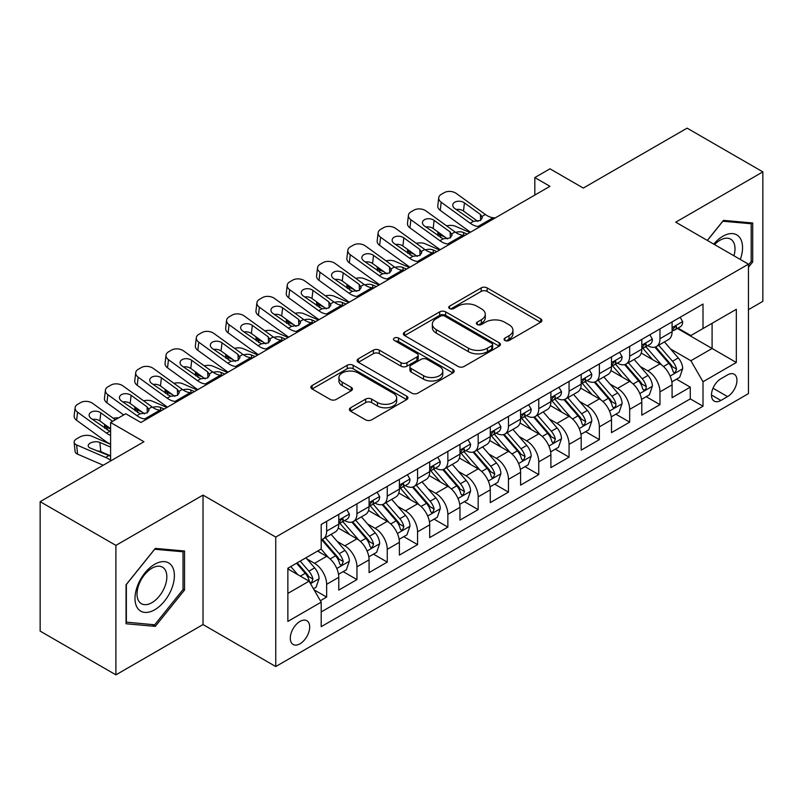 <?xml version="1.0" encoding="UTF-8"?>
<svg xmlns="http://www.w3.org/2000/svg" width="803" height="803" viewBox="0 0 803 803"><rect width="100%" height="100%" fill="white"/><g stroke="black" fill="none" stroke-linecap="round" stroke-linejoin="round"><path stroke-width="1.2" d="M504.916 340.492A2.941 1.696 0 0 0 509.082 340.492L540.68 322.244A4.206 2.429 0 0 0 541.915 320.527A4.206 2.429 0 0 0 540.68 318.811L487.14 287.906A4.206 2.429 0 0 0 481.198 287.906L449.59 306.154A2.941 1.696 0 0 0 448.726 307.348A2.941 1.696 0 0 0 449.59 308.553A2.941 1.696 0 0 0 453.755 308.553L457.851 306.194A13.46 7.769 0 0 1 476.882 306.194L481.338 308.764A13.46 7.769 0 0 1 485.283 314.264A13.46 7.769 0 0 1 481.338 319.755L477.253 322.123A2.941 1.696 0 0 0 476.39 323.318A2.941 1.696 0 0 0 477.253 324.522A2.941 1.696 0 0 0 481.419 324.522L485.504 322.164A13.46 7.769 0 0 1 504.545 322.164L509.002 324.733A13.46 7.769 0 0 1 512.946 330.234A13.46 7.769 0 0 1 509.002 335.724L504.916 338.093A2.941 1.696 0 0 0 504.053 339.288A2.941 1.696 0 0 0 504.916 340.492L504.916 338.093M299.991 643.805A13.711 7.92 120 0 0 308.944 631.72A13.711 7.92 120 0 0 306.846 620.729A13.711 7.92 120 0 0 299.991 621.412A13.711 7.92 120 0 0 291.027 633.497A13.711 7.92 120 0 0 293.135 644.478A13.711 7.92 120 0 0 299.991 643.805M350.62 407.763A4.206 2.429 0 0 0 349.385 409.48A4.206 2.429 0 0 0 350.62 411.196L365.646 419.869A4.206 2.429 0 0 0 371.588 419.869L406.689 399.613A4.206 2.429 0 0 0 407.924 397.886A4.206 2.429 0 0 0 406.689 396.17L353.149 365.265A4.206 2.429 0 0 0 347.197 365.265L312.106 385.53A4.206 2.429 0 0 0 310.871 387.247A4.206 2.429 0 0 0 312.106 388.963L330.244 399.432A4.206 2.429 0 0 0 336.196 399.432L351.212 390.77A4.206 2.429 0 0 0 352.447 389.043A4.206 2.429 0 0 0 351.212 387.327L342.219 382.138A11.252 6.494 0 0 1 338.926 377.54A11.252 6.494 0 0 1 345.872 371.538A11.252 6.494 0 0 1 358.128 372.953L393.38 393.299A11.252 6.494 0 0 1 396.672 397.886A11.252 6.494 0 0 1 389.726 403.889A11.252 6.494 0 0 1 377.46 402.484L371.588 399.091A4.206 2.429 0 0 0 365.646 399.091L350.62 407.763L350.62 411.196M748.456 309.657L762.85 301.346L762.85 171.882L687.097 128.149L583.309 188.063L549.975 168.821L534.828 177.563L549.975 186.316L140.906 422.488L125.75 413.746L110.603 422.488L110.603 460.982M115.903 545.388L115.903 674.851L203.018 624.553L203.018 495.1L115.903 545.388L40.15 501.654L143.938 441.74L110.603 422.488M203.018 495.1L275.75 537.087L748.456 264.167L748.456 393.631L275.75 666.54L275.75 537.087M762.85 171.882L675.735 222.18L748.456 264.167M458.142 366.469A4.206 2.429 0 0 0 464.094 366.469L499.185 346.203A4.206 2.429 0 0 0 500.42 344.487A4.206 2.429 0 0 0 499.185 342.771L445.655 311.855A4.206 2.429 0 0 0 439.703 311.855L404.602 332.121A4.206 2.429 0 0 0 403.377 333.837A4.206 2.429 0 0 0 404.602 335.554L458.142 366.469M395.518 341.134A2.941 1.696 0 0 1 398.509 341.546L398.509 338.043L452.942 369.47A4.206 2.429 0 0 1 454.167 371.187A4.206 2.429 0 0 1 452.942 372.903L417.841 393.169A4.206 2.429 0 0 1 411.889 393.169L358.359 362.263L358.359 358.821A4.206 2.429 0 0 0 357.124 360.547A4.206 2.429 0 0 0 358.359 362.263M358.359 358.821L373.375 350.148A4.206 2.429 0 0 1 379.327 350.148L401.038 362.685A4.206 2.429 0 0 0 406.98 362.685L416.948 356.933A4.206 2.429 0 0 0 418.182 355.217A4.206 2.429 0 0 0 416.948 353.501L394.343 340.452A2.941 1.696 0 0 1 393.48 339.247A2.941 1.696 0 0 1 395.297 337.682A2.941 1.696 0 0 1 398.509 338.043M115.903 674.851L40.15 631.118L40.15 501.654M320.367 600.724L326.65 597.091L314.083 589.834M306.927 558.928L314.535 563.325A17.144 9.897 60 0 1 326.65 584.323L338.776 577.317L338.776 590.095L356.954 579.595L343.172 571.636M337.23 541.443L344.838 545.829A17.144 9.897 60 0 1 356.954 566.828L369.079 559.832L369.079 572.599L387.257 562.1L373.475 554.14M367.533 523.947L375.142 528.334A17.144 9.897 60 0 1 387.257 549.332L399.382 542.336L399.382 555.104L417.56 544.605L403.768 536.645M397.826 506.452L405.435 510.838A17.144 9.897 60 0 1 417.56 531.837L429.685 524.841L429.685 537.608L447.863 527.109L434.072 519.15M428.129 488.957L435.738 493.343A17.144 9.897 60 0 1 447.863 514.342L459.978 507.345L459.978 520.113L478.166 509.614L464.375 501.654M458.433 471.461L466.041 475.848A17.144 9.897 60 0 1 478.166 496.846L490.282 489.85L490.282 502.618L508.47 492.119L494.678 484.159M488.736 453.966L496.344 458.362A17.144 9.897 60 0 1 508.47 479.351L520.585 472.355L520.585 485.122L538.763 474.623L524.981 466.663M519.039 436.471L526.648 440.867A17.144 9.897 60 0 1 538.763 461.855L550.888 454.859L550.888 467.627L569.066 457.138L555.285 449.178M549.342 418.975L556.951 423.372A17.144 9.897 60 0 1 569.066 444.36L581.191 437.364L581.191 450.132L599.369 439.642L585.588 431.683M579.646 401.48L587.254 405.876A17.144 9.897 60 0 1 599.369 426.865L611.495 419.869L611.495 432.636L629.672 422.147L615.881 414.187M609.949 383.985L617.557 388.381A17.144 9.897 60 0 1 629.672 409.369L641.798 402.373L641.798 415.151L659.976 404.652L659.976 391.874A17.144 9.897 -120 0 0 647.85 370.886L640.242 366.489M646.184 396.692L659.976 404.652M338.776 577.317A17.144 9.897 -120 0 0 326.65 556.328L317.566 551.079M369.079 559.832A17.144 9.897 -120 0 0 356.954 538.833L338.214 528.013M399.382 542.336A17.144 9.897 -120 0 0 387.257 521.338L368.517 510.517M429.685 524.841A17.144 9.897 -120 0 0 417.56 503.842L398.82 493.022M459.978 507.345A17.144 9.897 -120 0 0 447.863 486.347L429.123 475.527M490.282 489.85A17.144 9.897 -120 0 0 478.166 468.852L459.426 458.031M520.585 472.355A17.144 9.897 -120 0 0 508.47 451.356L489.73 440.536M550.888 454.859A17.144 9.897 -120 0 0 538.763 433.861L520.033 423.051M581.191 437.364A17.144 9.897 -120 0 0 569.066 416.376L550.326 405.555M611.495 419.869A17.144 9.897 -120 0 0 599.369 398.88L580.629 388.06M641.798 402.373A17.144 9.897 -120 0 0 629.672 381.385L610.932 370.564M727.548 374.911L720.883 378.755A13.28 7.669 120 0 0 712.201 390.469A13.28 7.669 120 0 0 714.238 401.109A13.28 7.669 120 0 0 720.883 400.456L727.548 396.602A13.28 7.669 120 0 0 736.231 384.898A13.28 7.669 120 0 0 734.193 374.248A13.28 7.669 120 0 0 727.548 374.911M287.865 593.417L309.075 581.171L321.2 602.16L321.2 626.661L703.006 406.228L703.006 381.736L690.881 360.738L670.545 348.994M321.2 602.16L287.865 621.412L287.865 568.223L321.2 548.981L321.2 524.489L703.006 304.056L703.006 328.547L736.331 309.306L736.331 362.484L703.006 381.736M344.678 520.545L344.838 520.635A17.144 9.897 60 0 0 353.41 521.488L365.526 514.492A17.144 9.897 -120 0 0 369.079 506.643L369.079 496.846M374.981 503.049L375.142 503.14A17.144 9.897 60 0 0 383.704 503.993L395.829 496.997A17.144 9.897 -120 0 0 399.382 489.147L399.382 479.351M405.284 485.554L405.435 485.644A17.144 9.897 60 0 0 414.007 486.498L426.132 479.501A17.144 9.897 -120 0 0 429.685 471.652L429.685 461.855M435.587 468.059L435.738 468.159A17.144 9.897 60 0 0 444.31 469.002L456.435 462.006A17.144 9.897 -120 0 0 459.978 454.157L459.978 444.36M465.881 450.563L466.041 450.664A17.144 9.897 60 0 0 474.613 451.507L486.738 444.511A17.144 9.897 -120 0 0 490.282 436.661L490.282 426.865M496.184 433.078L496.344 433.168A17.144 9.897 60 0 0 504.916 434.011L517.032 427.015A17.144 9.897 -120 0 0 520.585 419.166L520.585 409.369M526.487 415.583L526.648 415.673A17.144 9.897 60 0 0 535.22 416.516L547.335 409.52A17.144 9.897 -120 0 0 550.888 401.671L550.888 391.874M556.79 398.087L556.951 398.178A17.144 9.897 60 0 0 565.523 399.021L577.638 392.025A17.144 9.897 -120 0 0 581.191 384.175L581.191 374.379M587.093 380.592L587.254 380.682A17.144 9.897 60 0 0 595.826 381.525L607.941 374.529A17.144 9.897 -120 0 0 611.495 366.69L611.495 356.883M617.397 363.097L617.557 363.187A17.144 9.897 60 0 0 626.119 364.04L638.244 357.034A17.144 9.897 -120 0 0 641.798 349.195L641.798 339.398M321.2 611.956L690.279 398.88L690.279 387.156L672.091 397.656L672.091 384.878A17.144 9.897 -120 0 0 659.976 363.889L641.236 353.069M647.7 345.601L647.85 345.691A17.144 9.897 -120 0 0 656.422 346.545A17.144 9.897 -120 0 0 659.976 338.695L659.976 328.899M656.422 346.545L668.548 339.539A17.144 9.897 -120 0 0 672.091 331.699L672.091 321.903M326.65 521.338L326.65 531.134A17.144 9.897 60 0 1 323.107 538.984A17.144 9.897 60 0 1 321.2 539.676M323.107 538.984L335.222 531.987A17.144 9.897 -120 0 0 338.776 524.138L338.776 514.342M356.954 503.842L356.954 513.639A17.144 9.897 60 0 1 353.41 521.488M387.257 486.347L387.257 496.144A17.144 9.897 60 0 1 383.704 503.993M417.56 468.852L417.56 478.648A17.144 9.897 60 0 1 414.007 486.498M447.863 451.356L447.863 461.153A17.144 9.897 60 0 1 444.31 469.002M478.166 433.861L478.166 443.657A17.144 9.897 60 0 1 474.613 451.507M508.47 416.366L508.47 426.162A17.144 9.897 60 0 1 504.916 434.011M538.763 398.87L538.763 408.677A17.144 9.897 60 0 1 535.22 416.516M569.066 381.385L569.066 391.181A17.144 9.897 60 0 1 565.523 399.021M599.369 363.889L599.369 373.686A17.144 9.897 60 0 1 595.826 381.525M629.672 346.394L629.672 356.191A17.144 9.897 60 0 1 626.119 364.04M629.672 409.369L629.672 422.147M599.369 426.865L599.369 439.642M569.066 444.36L569.066 457.138M538.763 461.855L538.763 474.623M508.47 479.351L508.47 492.119M478.166 496.846L478.166 509.614M447.863 514.342L447.863 527.109M417.56 531.837L417.56 544.605M387.257 549.332L387.257 562.1M356.954 566.828L356.954 579.595M326.65 584.323L326.65 597.091M309.075 581.171L287.865 568.925M690.881 360.738L712.09 348.492L712.09 323.298L736.331 309.306M677.391 328.457L736.331 362.484M677.993 328.106L690.881 335.544L703.006 328.547M203.018 624.553L275.75 666.54M534.828 177.563L534.828 195.059M676.487 379.197L690.279 387.156M690.279 398.88L703.006 406.228M748.456 267.248L752.702 261.969L752.702 222.983L723.453 220.363L707.333 240.428M126.051 623.76L155.3 626.37L184.539 589.994L184.539 551.009L155.3 548.389L126.051 584.765L126.051 623.76M751.186 261.095L752.702 261.969M183.024 589.121L184.539 589.994M152.209 624.583L155.3 626.37M506.091 340.914L509.002 339.227A13.46 7.769 0 0 0 512.946 333.737L512.946 330.234M485.283 314.264L485.283 317.757A13.46 7.769 0 0 1 481.338 323.258L478.427 324.944M540.63 322.284L487.14 291.399A4.206 2.429 0 0 0 481.198 291.399L450.764 308.964M499.135 346.234L445.655 315.358A4.206 2.429 0 0 0 439.703 315.358L404.662 335.594M491.757 345.691A2.941 1.696 0 0 0 492.62 344.487A2.941 1.696 0 0 0 491.757 343.282L444.762 316.151A2.941 1.696 0 0 0 440.596 316.151L436.28 318.64A13.46 7.769 0 0 0 432.335 324.141A13.46 7.769 0 0 0 436.28 329.631L468.4 348.181A13.46 7.769 0 0 0 487.441 348.181L491.757 345.691L491.757 349.185A2.941 1.696 0 0 0 492.62 347.99L492.62 344.487M432.335 324.141L432.335 327.634A13.46 7.769 0 0 0 436.28 333.135L436.28 329.631M491.757 349.185L487.441 351.674A13.46 7.769 0 0 1 468.4 351.674L436.28 333.135M358.409 362.294L373.375 353.651L373.375 350.148M418.182 355.217L418.182 358.72A4.206 2.429 0 0 1 416.948 360.437L406.98 366.188A4.206 2.429 0 0 1 401.038 366.188L379.327 353.651A4.206 2.429 0 0 0 373.375 353.651M398.509 341.546L452.882 372.943M423.562 375.694A11.252 6.494 0 0 0 435.828 377.109A11.252 6.494 0 0 0 442.774 371.106A11.252 6.494 0 0 0 439.482 366.509L427.066 359.342A4.206 2.429 0 0 0 421.113 359.342L411.146 365.094A4.206 2.429 0 0 0 409.921 366.81A4.206 2.429 0 0 0 411.146 368.527L423.562 375.694L423.562 379.197A11.252 6.494 0 0 0 435.828 380.602A11.252 6.494 0 0 0 442.774 374.599L442.774 371.106M409.921 366.81L409.921 370.313A4.206 2.429 0 0 0 411.146 372.03L411.146 368.527M423.562 379.197L411.146 372.03M396.672 397.886L396.672 401.39A11.252 6.494 0 0 1 389.726 407.392A11.252 6.494 0 0 1 377.46 405.987L371.588 402.594A4.206 2.429 0 0 0 365.646 402.594L350.68 411.236M338.926 377.54L338.926 381.044A11.252 6.494 0 0 0 342.219 385.631L342.219 382.138M351.162 390.8L342.219 385.631M406.629 399.643L353.149 368.768A4.206 2.429 0 0 0 347.197 368.768L312.156 388.993M671.84 381.877L679.669 377.36L682.701 368.607A11.352 6.554 -120 0 0 678.274 357.947L664.432 341.917M469.946 232.519L455.391 226.245A8.572 4.286 -5.9 0 0 446.619 225.864M661.662 364.994L645.833 346.675M444.942 237.026L440.235 234.988L440.506 237.608M652.658 359.664L643.474 349.024A27.212 15.709 -120 0 0 642.631 348.08M654.877 347.157L668.889 363.368A11.352 6.554 60 0 1 672.934 371.197L673.757 372.542L675.293 372.321L676.568 369.089A11.352 6.554 -120 0 0 672.523 361.27L658.671 345.24M655.7 346.896L670.756 364.311A5.782 3.342 60 0 1 672.211 366.58L676.568 369.089M437.786 231.836A8.572 4.286 -5.9 0 0 437.776 232.368A8.572 4.286 -5.9 0 0 440.235 234.988M455.682 232.408A6.856 3.433 174.1 0 1 463.482 232.489L467.216 234.095M480.104 226.657L478.036 226.486A21.43 12.366 60 0 1 470.207 223.224L441.188 202.236L440.235 210.366A8.572 5.531 -173.3 0 1 437.786 205.869L438.739 197.739A8.572 5.531 6.7 0 0 441.188 202.236M470.498 232.208A32.14 18.559 60 0 1 469.253 231.354L440.235 210.366M680.121 317.265L682.701 321.722A11.352 6.554 60 0 1 680.352 326.751L674.59 330.073A11.352 6.554 -120 0 0 676.568 327.453L676.327 326.45L674.911 326.731L672.934 329.551A11.352 6.554 60 0 1 672.091 331.167M495.25 217.914L493.193 217.733A21.43 12.366 60 0 1 485.353 214.471L456.335 193.483A8.572 5.531 6.7 0 0 444.27 192.64L441.238 194.386A8.572 5.531 6.7 0 0 438.739 197.739M480.636 220.353L480.395 214.431L482.422 217.593L480.415 220.484L473.469 221.337L454.739 208.489A6.856 4.427 -173.3 0 1 452.772 204.895A6.856 4.427 -173.3 0 1 454.779 202.205A6.856 4.427 -173.3 0 1 464.435 202.888L463.482 211.018L477.885 221.437M463.482 211.018A6.856 4.427 6.7 0 0 456.154 209.513M480.395 214.431L464.435 202.888M672.472 330.605L672.523 330.605A11.352 6.554 -120 0 0 674.59 330.073M740.306 259.459A27.854 16.08 120 0 0 722.851 236.263A27.854 16.08 120 0 0 713.726 244.112M733.942 255.786A21.089 12.175 120 0 0 730.63 239.143A21.089 12.175 120 0 0 720.09 240.187A21.089 12.175 120 0 0 714.57 244.604M707.393 240.458L722.851 221.226L751.186 223.756L751.186 261.537L748.456 264.93M749.309 222.672L751.186 223.756M171.752 588.559A27.854 16.08 120 0 0 164.535 561.648A27.854 16.08 120 0 0 137.634 585.507A27.854 16.08 120 0 0 144.841 612.408A27.854 16.08 120 0 0 171.752 588.559M164.846 586.591A21.089 12.175 120 0 0 162.477 567.169A21.089 12.175 120 0 0 139.019 584.283A21.089 12.175 120 0 0 141.388 603.695A21.089 12.175 120 0 0 164.846 586.591M126.362 622.275L126.362 584.504L154.688 549.252L183.024 551.781L183.024 589.563L154.688 624.804L126.051 622.104M181.147 550.697L183.024 551.781M641.537 399.372L649.366 394.855L652.397 386.102A11.352 6.554 -120 0 0 647.981 375.443L634.129 359.413M439.642 250.014L425.088 243.741A8.572 4.286 -5.9 0 0 416.315 243.359M631.359 382.489L615.53 364.171M414.649 254.521L409.942 252.483L410.203 255.103M622.355 377.159L613.171 366.519A27.212 15.709 -120 0 0 612.328 365.576M624.583 364.652L638.586 380.863A11.352 6.554 60 0 1 642.631 388.692L643.454 390.037L644.99 389.816L646.024 388.572L646.264 386.584A11.352 6.554 -120 0 0 642.219 378.765L628.378 362.735M625.407 364.391L640.453 381.806A5.782 3.342 60 0 1 641.908 384.075L646.264 386.584M407.482 249.331A8.572 4.286 -5.9 0 0 407.472 249.863A8.572 4.286 -5.9 0 0 409.942 252.483M425.379 249.904A6.856 3.433 174.1 0 1 433.178 249.984L436.912 251.59M611.234 416.867L619.063 412.351L622.094 403.598A11.352 6.554 -120 0 0 617.678 392.938L603.826 376.908M409.339 267.509L394.785 261.236A8.572 4.286 -5.9 0 0 386.012 260.855M601.056 399.984L585.236 381.666M384.346 272.006L379.638 269.979L379.899 272.588M592.052 394.644L582.868 384.015A27.212 15.709 -120 0 0 582.024 383.071M594.28 382.148L608.283 398.358A11.352 6.554 60 0 1 612.328 406.188L613.151 407.533L614.686 407.312L615.72 406.067L615.961 404.08A11.352 6.554 -120 0 0 611.916 396.26L598.074 380.231M595.103 381.877L610.15 399.302A5.782 3.342 60 0 1 611.605 401.57L615.961 404.08M377.179 266.827A8.572 4.286 -5.9 0 0 377.169 267.359A8.572 4.286 -5.9 0 0 379.638 269.979M395.076 267.399A6.856 3.433 174.1 0 1 402.885 267.479L406.609 269.085M580.94 434.363L588.77 429.846L591.791 421.093A11.352 6.554 -120 0 0 587.374 410.433L573.523 394.403M379.036 285.005L364.482 278.731A8.572 4.286 -5.9 0 0 355.709 278.35M570.752 417.48L554.933 399.161M354.043 289.502L349.335 287.474L349.606 290.084M561.749 412.14L552.564 401.51A27.212 15.709 -120 0 0 551.721 400.567M563.977 399.643L577.979 415.854A11.352 6.554 60 0 1 582.024 423.673L582.858 425.028L584.383 424.807L585.668 421.575A11.352 6.554 -120 0 0 581.613 413.756L567.771 397.726M564.8 399.372L579.846 416.797A5.782 3.342 60 0 1 581.302 419.056L585.668 421.575M346.876 284.322A8.572 4.286 -5.9 0 0 346.866 284.854A8.572 4.286 -5.9 0 0 349.335 287.474M364.773 284.894A6.856 3.433 174.1 0 1 372.582 284.975L376.316 286.581M550.637 451.858L558.466 447.341L561.488 438.589A11.352 6.554 -120 0 0 557.071 427.929L543.23 411.899M348.733 302.5L334.178 296.217A8.572 4.286 -5.9 0 0 325.416 295.845M540.449 434.975L524.63 416.657M323.739 306.997L319.032 304.969L319.303 307.579M531.445 429.635L522.261 419.005A27.212 15.709 -120 0 0 521.418 418.062M533.674 417.138L547.676 433.349A11.352 6.554 60 0 1 551.721 441.168L552.554 442.513L554.09 442.302L555.365 439.07A11.352 6.554 -120 0 0 551.31 431.251L537.468 415.221M534.497 416.867L549.543 434.293A5.782 3.342 60 0 1 550.999 436.551L555.365 439.07M316.573 301.818A8.572 4.286 -5.9 0 0 316.563 302.35A8.572 4.286 -5.9 0 0 319.032 304.969M334.48 302.39A6.856 3.433 174.1 0 1 342.279 302.47L346.013 304.076M449.8 244.152L447.733 243.982A21.43 12.366 60 0 1 439.903 240.709L410.885 219.731L409.942 227.861A8.572 5.531 -173.3 0 1 407.482 223.364L408.436 215.234A8.572 5.531 6.7 0 0 410.885 219.731M440.195 249.703A32.14 18.559 60 0 1 438.95 248.84L409.942 227.861M649.828 334.761L652.397 339.217A11.352 6.554 60 0 1 650.049 344.246L644.287 347.569A11.352 6.554 -120 0 0 646.264 344.949L646.024 343.945L644.608 344.226L642.631 347.047A11.352 6.554 60 0 1 641.798 348.663M464.947 235.409L462.889 235.229A21.43 12.366 60 0 1 455.05 231.967L426.042 210.978A8.572 5.531 6.7 0 0 413.967 210.135L410.935 211.882A8.572 5.531 6.7 0 0 408.436 215.234M450.332 237.849L450.092 231.926L452.119 235.088L450.122 237.979L443.166 238.832L424.436 225.984A6.856 4.427 -173.3 0 1 422.478 222.391A6.856 4.427 -173.3 0 1 424.476 219.701A6.856 4.427 -173.3 0 1 434.132 220.383L433.178 228.514L447.582 238.923M433.178 228.514A6.856 4.427 6.7 0 0 425.851 227.008M450.092 231.926L434.132 220.383M642.169 348.101L642.219 348.101A11.352 6.554 -120 0 0 644.287 347.569M419.497 261.648L417.44 261.467A21.43 12.366 60 0 1 409.6 258.205L380.582 237.226L379.638 245.357A8.572 5.531 -173.3 0 1 377.179 240.86L378.133 232.729A8.572 5.531 6.7 0 0 380.582 237.226M409.891 267.198A32.14 18.559 60 0 1 408.647 266.335L379.638 245.357M619.525 352.256L622.094 356.713A11.352 6.554 60 0 1 619.745 361.741L613.984 365.064A11.352 6.554 -120 0 0 615.961 362.444L615.73 361.44L614.305 361.721L612.328 364.542A11.352 6.554 60 0 1 611.495 366.158M434.644 252.905L432.586 252.724A21.43 12.366 60 0 1 424.747 249.462L395.738 228.474A8.572 5.531 6.7 0 0 383.663 227.63L380.632 229.377A8.572 5.531 6.7 0 0 378.133 232.729M420.039 255.344L419.788 249.422L421.816 252.584L419.818 255.474L412.862 256.328L394.132 243.48A6.856 4.427 -173.3 0 1 392.175 239.886A6.856 4.427 -173.3 0 1 394.173 237.196A6.856 4.427 -173.3 0 1 403.829 237.879L402.885 246.009L417.279 256.418M402.885 246.009A6.856 4.427 6.7 0 0 395.548 244.503M419.788 249.422L403.829 237.879M611.876 365.596L611.916 365.596A11.352 6.554 -120 0 0 613.984 365.064M389.194 279.143L387.136 278.962A21.43 12.366 60 0 1 379.297 275.7L350.279 254.722L349.335 262.852A8.572 5.531 -173.3 0 1 346.876 258.355L347.829 250.225A8.572 5.531 6.7 0 0 350.279 254.722M379.588 284.694A32.14 18.559 60 0 1 378.354 283.83L349.335 262.852M589.221 369.751L591.791 374.208A11.352 6.554 60 0 1 589.442 379.227L583.691 382.559A11.352 6.554 -120 0 0 585.668 379.939L585.427 378.936L584.002 379.217L582.024 382.037A11.352 6.554 60 0 1 581.191 383.653M404.351 270.4L402.283 270.22A21.43 12.366 60 0 1 394.454 266.957L365.435 245.969A8.572 5.531 6.7 0 0 353.36 245.126L350.329 246.872A8.572 5.531 6.7 0 0 347.829 250.225M389.736 272.839L389.485 266.917L391.513 270.079L389.515 272.97L382.559 273.823L363.829 260.975A6.856 4.427 -173.3 0 1 361.872 257.372A6.856 4.427 -173.3 0 1 363.869 254.692A6.856 4.427 -173.3 0 1 373.525 255.374L372.582 263.504L386.976 273.913M372.582 263.504A6.856 4.427 6.7 0 0 365.255 261.999M389.485 266.917L373.525 255.374M581.573 383.091L581.613 383.091A11.352 6.554 -120 0 0 583.691 382.559M358.891 296.638L356.833 296.458A21.43 12.366 60 0 1 348.994 293.195L319.985 272.217L319.032 280.347A8.572 5.531 -173.3 0 1 316.583 275.851L317.526 267.72A8.572 5.531 6.7 0 0 319.985 272.217M349.285 302.189A32.14 18.559 60 0 1 348.05 301.326L319.032 280.347M558.918 387.237L561.488 391.703A11.352 6.554 60 0 1 559.139 396.722L553.387 400.055A11.352 6.554 -120 0 0 555.365 397.435L555.124 396.431L553.699 396.712L551.721 399.533A11.352 6.554 60 0 1 550.888 401.149M374.047 287.886L371.98 287.715A21.43 12.366 60 0 1 364.15 284.453L335.132 263.464A8.572 5.531 6.7 0 0 323.057 262.611L320.026 264.368A8.572 5.531 6.7 0 0 317.526 267.72M359.433 290.335L359.182 284.413L361.209 287.574L359.212 290.465L352.256 291.318L333.526 278.47A6.856 4.427 -173.3 0 1 331.569 274.867A6.856 4.427 -173.3 0 1 333.566 272.187A6.856 4.427 -173.3 0 1 343.222 272.869L342.279 281L356.673 291.409M342.279 281A6.856 4.427 6.7 0 0 334.951 279.494M359.182 284.413L343.222 272.869M551.27 400.587L551.31 400.587A11.352 6.554 -120 0 0 553.387 400.055M520.334 469.353L528.163 464.827L531.195 456.084A11.352 6.554 -120 0 0 526.768 445.424L512.926 429.394M318.44 319.995L303.875 313.712A8.572 4.286 -5.9 0 0 295.113 313.341M510.146 452.47L494.327 434.152M293.436 324.492L288.729 322.465L289 325.074M501.142 447.13L491.958 436.501A27.212 15.709 -120 0 0 491.115 435.557M503.371 434.634L517.373 450.844A11.352 6.554 60 0 1 521.428 458.664L522.251 460.009L523.787 459.798L525.062 456.566A11.352 6.554 -120 0 0 521.006 448.747L507.165 432.717M504.194 434.363L519.24 451.788A5.782 3.342 60 0 1 520.695 454.046L525.062 456.566M286.269 319.313A8.572 4.286 -5.9 0 0 286.259 319.845A8.572 4.286 -5.9 0 0 288.729 322.465M304.176 319.885A6.856 3.433 174.1 0 1 311.976 319.955L315.709 321.571M328.588 314.134L326.53 313.953A21.43 12.366 60 0 1 318.691 310.691L289.682 289.702L288.729 297.833A8.572 5.531 -173.3 0 1 286.28 293.346L287.223 285.216A8.572 5.531 6.7 0 0 289.682 289.702M318.982 319.674A32.14 18.559 60 0 1 317.747 318.821L288.729 297.833M528.615 404.732L531.195 409.199A11.352 6.554 60 0 1 528.836 414.218L523.084 417.55A11.352 6.554 -120 0 0 525.062 414.93L524.821 413.926L523.405 414.207L521.428 417.028A11.352 6.554 60 0 1 520.585 418.644M343.744 305.381L341.676 305.21A21.43 12.366 60 0 1 333.847 301.948L304.829 280.96A8.572 5.531 6.7 0 0 292.754 280.106L289.722 281.863A8.572 5.531 6.7 0 0 287.223 285.216M329.13 307.83L328.889 301.908L330.916 305.07L328.909 307.961L321.963 308.804L303.233 295.956A6.856 4.427 -173.3 0 1 301.266 292.362A6.856 4.427 -173.3 0 1 303.263 289.682A6.856 4.427 -173.3 0 1 312.929 290.365L311.976 298.495L326.369 308.904M311.976 298.495A6.856 4.427 6.7 0 0 304.648 296.99M328.889 301.908L312.929 290.365M520.966 418.082L521.006 418.082A11.352 6.554 -120 0 0 523.084 417.55M490.031 486.849L497.86 482.322L500.891 473.579A11.352 6.554 -120 0 0 496.465 462.919L482.623 446.89M288.136 337.491L273.582 331.207A8.572 4.286 -5.9 0 0 264.809 330.836M479.853 469.966L464.024 451.637M263.133 341.988L258.425 339.96L258.696 342.57M470.839 464.626L461.655 453.996A27.212 15.709 -120 0 0 460.812 453.053M473.067 452.129L487.07 468.34A11.352 6.554 60 0 1 491.125 476.159L491.948 477.504L493.484 477.293L494.758 474.061A11.352 6.554 -120 0 0 490.713 466.242L476.862 450.212M473.89 451.858L488.937 469.283A5.782 3.342 60 0 1 490.402 471.542L494.758 474.061M255.976 336.808A8.572 4.286 -5.9 0 0 255.966 337.34A8.572 4.286 -5.9 0 0 258.425 339.96M273.873 337.37A6.856 3.433 174.1 0 1 281.672 337.451L285.406 339.067M298.284 331.629L296.227 331.448A21.43 12.366 60 0 1 288.397 328.186L259.379 307.198L258.425 315.328A8.572 5.531 -173.3 0 1 255.976 310.841L256.92 302.711A8.572 5.531 6.7 0 0 259.379 307.198M288.678 337.17A32.14 18.559 60 0 1 287.444 336.316L258.425 315.328M498.312 422.227L500.891 426.694A11.352 6.554 60 0 1 498.543 431.713L492.781 435.035A11.352 6.554 -120 0 0 494.758 432.426L494.518 431.412L493.102 431.703L491.125 434.523A11.352 6.554 60 0 1 490.282 436.139M313.441 322.876L311.383 322.706A21.43 12.366 60 0 1 303.544 319.443L274.526 298.455A8.572 5.531 6.7 0 0 262.451 297.602L259.429 299.358A8.572 5.531 6.7 0 0 256.92 302.711M298.826 325.325L298.586 319.403L300.613 322.565L298.606 325.456L291.66 326.299L272.93 313.451A6.856 4.427 -173.3 0 1 270.962 309.858A6.856 4.427 -173.3 0 1 272.97 307.178A6.856 4.427 -173.3 0 1 282.626 307.86L281.672 315.991L296.076 326.399M281.672 315.991A6.856 4.427 6.7 0 0 274.345 314.485M298.586 319.403L282.626 307.86M490.663 435.567L490.713 435.567A11.352 6.554 -120 0 0 492.781 435.035M459.728 504.344L467.557 499.817L470.588 491.075A11.352 6.554 -120 0 0 466.162 480.405L452.32 464.375M257.833 354.986L243.279 348.703A8.572 4.286 -5.9 0 0 234.506 348.331M449.55 487.461L433.72 469.133M232.83 359.483L228.122 357.455L228.393 360.065M440.546 482.121L431.362 471.491A27.212 15.709 -120 0 0 430.518 470.538M442.764 469.614L456.766 485.835A11.352 6.554 60 0 1 460.822 493.654L461.645 494.999L463.18 494.789L464.455 491.556A11.352 6.554 -120 0 0 460.41 483.737L446.558 467.707M443.587 469.353L458.633 486.779A5.782 3.342 60 0 1 460.099 489.037L464.455 491.556M225.673 354.304A8.572 4.286 -5.9 0 0 225.663 354.836A8.572 4.286 -5.9 0 0 228.122 357.455M243.57 354.866A6.856 3.433 174.1 0 1 251.369 354.946L255.103 356.562M267.991 349.124L265.923 348.944A21.43 12.366 60 0 1 258.094 345.681L229.076 324.693L228.122 332.823A8.572 5.531 -173.3 0 1 225.673 328.337L226.627 320.206A8.572 5.531 6.7 0 0 229.076 324.693M258.375 354.665A32.14 18.559 60 0 1 257.141 353.812L228.122 332.823M468.008 439.723L470.588 444.189A11.352 6.554 60 0 1 468.239 449.208L462.478 452.531A11.352 6.554 -120 0 0 464.455 449.921L464.214 448.907L462.799 449.198L460.822 452.019A11.352 6.554 60 0 1 459.978 453.635M283.138 340.372L281.08 340.201A21.43 12.366 60 0 1 273.241 336.939L244.222 315.95A8.572 5.531 6.7 0 0 232.157 315.097L229.126 316.854A8.572 5.531 6.7 0 0 226.627 320.206M268.523 342.821L268.282 336.899L270.31 340.05L268.302 342.951L261.356 343.794L242.626 330.946A6.856 4.427 -173.3 0 1 240.659 327.353A6.856 4.427 -173.3 0 1 242.667 324.673A6.856 4.427 -173.3 0 1 252.323 325.356L251.369 333.486L265.773 343.895M251.369 333.486A6.856 4.427 6.7 0 0 244.042 331.97M268.282 336.899L252.323 325.356M460.36 453.063L460.41 453.063A11.352 6.554 -120 0 0 462.478 452.531M429.424 521.84L437.254 517.313L440.285 508.57A11.352 6.554 -120 0 0 435.858 497.9L422.017 481.87M227.53 372.482L212.976 366.198A8.572 4.286 -5.9 0 0 204.203 365.827M419.246 504.957L403.417 486.628M202.537 376.978L197.819 374.951L198.09 377.561M410.243 499.617L401.058 488.987A27.212 15.709 -120 0 0 400.215 488.033M412.461 487.11L426.473 503.33A11.352 6.554 60 0 1 430.518 511.15L431.341 512.495L432.877 512.284L434.152 509.052A11.352 6.554 -120 0 0 430.107 501.233L416.265 485.203M413.294 486.849L428.34 504.274A5.782 3.342 60 0 1 429.796 506.532L434.152 509.052M195.37 371.799A8.572 4.286 -5.9 0 0 195.36 372.321A8.572 4.286 -5.9 0 0 197.819 374.951M213.267 372.361A6.856 3.433 174.1 0 1 221.066 372.441L224.8 374.057M237.688 366.62L235.62 366.439A21.43 12.366 60 0 1 227.791 363.177L198.773 342.188L197.819 350.319A8.572 5.531 -173.3 0 1 195.37 345.832L196.323 337.702A8.572 5.531 6.7 0 0 198.773 342.188M228.082 372.16A32.14 18.559 60 0 1 226.837 371.307L197.819 350.319M437.715 457.218L440.285 461.685A11.352 6.554 60 0 1 437.936 466.704L432.175 470.026A11.352 6.554 -120 0 0 434.152 467.416L433.911 466.402L432.496 466.684L430.518 469.514A11.352 6.554 60 0 1 429.685 471.13M252.835 357.867L250.777 357.696A21.43 12.366 60 0 1 242.938 354.434L213.919 333.446A8.572 5.531 6.7 0 0 201.854 332.593L198.823 334.339A8.572 5.531 6.7 0 0 196.323 337.702M238.22 360.306L237.979 354.384L240.007 357.546L237.999 360.447L231.053 361.29L212.323 348.442A6.856 4.427 -173.3 0 1 210.366 344.848A6.856 4.427 -173.3 0 1 212.363 342.168A6.856 4.427 -173.3 0 1 222.019 342.841L221.066 350.971L235.47 361.39M221.066 350.971A6.856 4.427 6.7 0 0 213.739 349.466M237.979 354.384L222.019 342.841M430.057 470.558L430.107 470.558A11.352 6.554 -120 0 0 432.175 470.026M399.121 539.335L406.95 534.808L409.982 526.065A11.352 6.554 -120 0 0 405.565 515.396L391.713 499.366M197.227 389.977L182.672 383.693A8.572 4.286 -5.9 0 0 173.9 383.322M388.943 522.442L373.114 504.123M172.233 394.474L167.526 392.446L167.787 395.056M379.939 517.112L370.755 506.482A27.212 15.709 -120 0 0 369.912 505.529M382.168 504.605L396.17 520.826A11.352 6.554 60 0 1 400.215 528.645L401.038 529.99L402.574 529.779L403.849 526.547A11.352 6.554 -120 0 0 399.804 518.718L385.962 502.698M382.991 504.344L398.037 521.769A5.782 3.342 60 0 1 399.492 524.028L403.849 526.547M165.067 389.294A8.572 4.286 -5.9 0 0 165.057 389.816A8.572 4.286 -5.9 0 0 167.526 392.446M182.964 389.856A6.856 3.433 174.1 0 1 190.773 389.937L194.497 391.553M207.385 384.115L205.317 383.934A21.43 12.366 60 0 1 197.488 380.672L168.469 359.684L167.526 367.814A8.572 5.531 -173.3 0 1 165.067 363.327L166.02 355.197A8.572 5.531 6.7 0 0 168.469 359.684M197.779 389.656A32.14 18.559 60 0 1 196.534 388.803L167.526 367.814M407.412 474.714L409.982 479.17A11.352 6.554 60 0 1 407.633 484.199L401.871 487.521A11.352 6.554 -120 0 0 403.849 484.912L403.618 483.898L402.193 484.179L400.215 487.009A11.352 6.554 60 0 1 399.382 488.625M222.531 375.362L220.474 375.192A21.43 12.366 60 0 1 212.634 371.919L183.626 350.941A8.572 5.531 6.7 0 0 171.551 350.088L168.52 351.834A8.572 5.531 6.7 0 0 166.02 355.197M207.927 377.801L207.676 371.879L209.703 375.041L207.706 377.942L200.75 378.785L182.02 365.937A6.856 4.427 -173.3 0 1 180.063 362.344A6.856 4.427 -173.3 0 1 182.06 359.664A6.856 4.427 -173.3 0 1 191.716 360.336L190.773 368.467L205.166 378.886M190.773 368.467A6.856 4.427 6.7 0 0 183.435 366.961M207.676 371.879L191.716 360.336M399.753 488.053L399.804 488.053A11.352 6.554 -120 0 0 401.871 487.521M368.818 556.82L376.657 552.303L379.678 543.561A11.352 6.554 -120 0 0 375.262 532.891L361.41 516.861M166.924 407.472L152.369 401.189A8.572 4.286 -5.9 0 0 143.596 400.817M358.64 539.937L342.821 521.619M141.93 411.969L137.223 409.942L137.494 412.551M349.636 534.607L340.452 523.978A27.212 15.709 -120 0 0 339.609 523.024M351.865 522.101L365.867 538.321A11.352 6.554 60 0 1 369.912 546.14L370.745 547.485L372.271 547.275L373.556 544.043A11.352 6.554 -120 0 0 369.5 536.213L355.659 520.183M352.688 521.84L367.734 539.265A5.782 3.342 60 0 1 369.189 541.523L373.556 544.043M134.763 406.79A8.572 4.286 -5.9 0 0 134.753 407.312A8.572 4.286 -5.9 0 0 137.223 409.942M152.66 407.352A6.856 3.433 174.1 0 1 160.47 407.432L164.203 409.048M177.082 401.61L175.024 401.43A21.43 12.366 60 0 1 167.185 398.168L138.166 377.179L137.223 385.31A8.572 5.531 -173.3 0 1 134.763 380.813L135.717 372.682A8.572 5.531 6.7 0 0 138.166 377.179M167.476 407.151A32.14 18.559 60 0 1 166.231 406.298L137.223 385.31M377.109 492.209L379.678 496.666A11.352 6.554 60 0 1 377.33 501.694L371.578 505.017A11.352 6.554 -120 0 0 373.556 502.407L373.315 501.393L371.889 501.674L369.912 504.505A11.352 6.554 60 0 1 369.079 506.121M192.228 392.858L190.17 392.677A21.43 12.366 60 0 1 182.341 389.415L153.323 368.436A8.572 5.531 6.7 0 0 141.248 367.583L138.216 369.33A8.572 5.531 6.7 0 0 135.717 372.682M177.624 395.297L177.373 389.375L179.4 392.537L177.403 395.437L170.447 396.28L151.717 383.432A6.856 4.427 -173.3 0 1 149.759 379.839A6.856 4.427 -173.3 0 1 151.757 377.159A6.856 4.427 -173.3 0 1 161.413 377.832L160.47 385.962L174.863 396.381M160.47 385.962A6.856 4.427 6.7 0 0 153.132 384.456M177.373 389.375L161.413 377.832M369.46 505.549L369.5 505.549A11.352 6.554 -120 0 0 371.578 505.017M338.525 574.316L346.354 569.799L349.375 561.046A11.352 6.554 -120 0 0 344.959 550.386L331.117 534.356M328.337 557.433L321.09 549.041M110.603 429.023L106.919 427.427L107.19 430.047M319.333 552.103L318.159 550.738M321.561 539.596L335.564 555.806A11.352 6.554 60 0 1 339.609 563.636L340.442 564.981L341.978 564.76L343.252 561.538A11.352 6.554 -120 0 0 339.197 553.709L325.356 537.679M322.384 539.335L337.431 556.75A5.782 3.342 60 0 1 338.886 559.018L343.252 561.538M104.46 424.285A8.572 4.286 -5.9 0 0 104.45 424.807A8.572 4.286 -5.9 0 0 106.919 427.427M118.593 417.881A8.572 4.286 -5.9 0 0 113.303 418.313M146.778 419.096L144.721 418.925A21.43 12.366 60 0 1 136.881 415.663L107.863 394.674L106.919 402.805A8.572 5.531 -173.3 0 1 104.47 398.308L105.414 390.178A8.572 5.531 6.7 0 0 107.863 394.674M123.692 414.94L106.919 402.805M346.806 509.704L349.375 514.161A11.352 6.554 60 0 1 347.026 519.19L341.275 522.512A11.352 6.554 -120 0 0 343.252 519.892L343.011 518.889L341.586 519.17L339.609 522A11.352 6.554 60 0 1 338.776 523.616M161.935 410.353L159.867 410.172A21.43 12.366 60 0 1 152.038 406.91L123.02 385.932A8.572 5.531 6.7 0 0 110.944 385.079L107.913 386.825A8.572 5.531 6.7 0 0 105.414 390.178M147.32 412.792L147.069 406.87L149.097 410.032L147.1 412.923L140.144 413.776L121.414 400.928A6.856 4.427 -173.3 0 1 119.456 397.334A6.856 4.427 -173.3 0 1 121.454 394.654A6.856 4.427 -173.3 0 1 131.11 395.327L130.166 403.457L144.56 413.876M130.166 403.457A6.856 4.427 6.7 0 0 122.839 401.952M147.069 406.87L131.11 395.327M339.157 523.044L339.197 523.044A11.352 6.554 -120 0 0 341.275 522.512M313.471 588.78L316.051 587.294L319.082 578.541A11.352 6.554 -120 0 0 314.656 567.882L305.943 557.794M110.603 444.3L91.763 436.18A8.572 4.286 -5.9 0 0 79.698 437.083L76.666 438.829A8.572 4.286 -5.9 0 0 74.147 442.302A8.572 4.286 -5.9 0 0 76.616 444.922L77.57 454.157A8.572 4.286 174.1 0 1 75.101 451.527L74.147 442.302M297.803 574.657L290.786 566.537M110.603 460.219A32.14 18.559 -120 0 0 105.635 457.449L76.616 444.922M103.246 465.228L77.57 454.157M289.03 569.598L287.865 568.253M296.548 563.214L305.26 573.302A11.352 6.554 60 0 1 309.316 581.131L310.139 582.476L311.674 582.255L312.949 579.033A11.352 6.554 -120 0 0 308.894 571.204L300.181 561.116M297.251 562.813L307.127 574.245A5.782 3.342 60 0 1 308.583 576.514L312.949 579.033M110.603 456.224L90.167 448.024A6.856 3.433 174.1 0 1 88.189 445.926A6.856 3.433 174.1 0 1 90.207 443.146A6.856 3.433 174.1 0 1 99.863 442.423L110.603 447.06M110.603 455.873L100.817 451.647A6.856 3.433 -5.9 0 0 96.982 450.965M110.603 435.447A21.43 12.366 60 0 1 106.578 433.158L77.57 412.17L76.616 420.3A8.572 5.531 -173.3 0 1 74.167 415.803L75.111 407.673A8.572 5.531 6.7 0 0 77.57 412.17M110.603 444.25A32.14 18.559 60 0 1 105.635 441.289L76.616 420.3M115.321 419.768L92.716 403.427A8.572 5.531 6.7 0 0 80.641 402.574L77.61 404.321A8.572 5.531 6.7 0 0 75.111 407.673M106.578 433.158L109.85 431.271L91.11 418.423A6.856 4.427 -173.3 0 1 89.153 414.83A6.856 4.427 -173.3 0 1 91.151 412.14A6.856 4.427 -173.3 0 1 100.817 412.822L99.863 420.953L110.603 428.722M99.863 420.953A6.856 4.427 6.7 0 0 92.536 419.447M112.591 421.344L100.817 412.822M314.535 563.325L326.65 556.328M344.838 545.829L356.954 538.833M375.142 528.334L387.257 521.338M405.435 510.838L417.56 503.842M435.738 493.343L447.863 486.347M466.041 475.848L478.166 468.852M496.344 458.362L508.47 451.356M526.648 440.867L538.763 433.861M556.951 423.372L569.066 416.376M587.254 405.876L599.369 398.88M617.557 388.381L629.672 381.385M647.85 370.886L659.976 363.889M659.976 338.695L672.091 331.699M326.65 531.134L338.776 524.138M356.954 513.639L369.079 506.643M387.257 496.144L399.382 489.147M417.56 478.648L429.685 471.652M447.863 461.153L459.978 454.157M478.166 443.657L490.282 436.661M508.47 426.162L520.585 419.166M538.763 408.677L550.888 401.671M569.066 391.181L581.191 384.175M599.369 373.686L611.495 366.69M629.672 356.191L641.798 349.195M659.976 391.874L672.091 384.878M713.014 388.21L727.548 396.602M711.488 395.026L720.883 400.456M509.002 339.227L509.002 335.724M477.253 324.522L477.253 322.123M481.338 323.258L481.338 319.755M449.59 308.553L449.59 306.154M481.198 291.399L481.198 287.906M487.14 291.399L487.14 287.906M540.68 322.244L540.68 318.811M404.602 335.554L404.602 332.121M439.703 315.358L439.703 311.855M445.655 315.358L445.655 311.855M499.185 346.203L499.185 342.771M468.4 351.674L468.4 348.181M487.441 351.674L487.441 348.181M379.327 353.651L379.327 350.148M401.038 366.188L401.038 362.685M406.98 366.188L406.98 362.685M416.948 360.437L416.948 356.933M452.942 372.903L452.942 369.47M365.646 402.594L365.646 399.091M371.588 402.594L371.588 399.091M377.46 405.987L377.46 402.484M351.212 390.77L351.212 387.327M312.106 388.963L312.106 385.53M347.197 368.768L347.197 365.265M353.149 368.768L353.149 365.265M406.689 399.613L406.689 396.17M670.114 376.055L682.63 368.828M672.523 361.27L678.274 357.947M663.469 366.499L668.889 363.368M463.482 232.489L463.773 235.309M682.63 321.591L672.091 327.674M473.469 221.337L470.207 223.224M485.353 214.471L482.091 216.358M493.193 217.733L478.036 226.486M675.102 326.61L676.568 327.453M639.81 393.55L652.327 386.323M642.219 378.765L647.981 375.443M633.165 383.995L638.586 380.863M433.178 249.984L433.469 252.804M609.507 411.046L622.024 403.819M611.916 396.26L617.678 392.938M602.862 401.49L608.283 398.358M402.885 267.479L403.176 270.3M579.204 428.541L591.721 421.314M581.613 413.756L587.374 410.433M572.559 418.985L577.979 415.854M372.582 284.975L372.873 287.785M548.901 446.036L561.417 438.809M551.31 431.251L557.071 427.929M542.256 436.481L547.676 433.349M342.279 302.47L342.57 305.281M652.327 339.087L641.798 345.17M443.166 238.832L439.903 240.709M455.05 231.967L451.788 233.854M462.889 235.229L447.733 243.982M644.799 344.106L646.264 344.949M622.024 356.582L611.495 362.665M412.862 256.328L409.6 258.205M424.747 249.462L421.485 251.349M432.586 252.724L417.44 261.467M614.496 361.601L615.961 362.444M591.721 374.078L581.191 380.16M382.559 273.823L379.297 275.7M394.454 266.957L391.181 268.844M402.283 270.22L387.136 278.962M584.203 379.096L585.668 379.939M561.417 391.573L550.888 397.656M352.256 291.318L348.994 293.195M364.15 284.453L360.888 286.34M371.98 287.715L356.833 296.458M553.899 396.592L555.365 397.435M518.597 463.532L531.114 456.305M521.006 448.747L526.768 445.424M511.963 453.966L517.373 450.844M311.976 319.955L312.267 322.776M531.114 409.068L520.585 415.141M321.963 308.804L318.691 310.691M333.847 301.948L330.585 303.825M341.676 305.21L326.53 313.953M523.596 414.087L525.062 414.93M488.294 481.027L500.811 473.8M490.713 466.242L496.465 462.919M481.659 471.461L487.07 468.34M281.672 337.451L281.963 340.271M500.811 426.564L490.282 432.636M291.66 326.299L288.397 328.186M303.544 319.443L300.282 321.32M311.383 322.706L296.227 331.448M493.293 431.572L494.758 432.426M457.991 498.522L470.508 491.295M460.41 483.737L466.162 480.405M451.356 488.957L456.766 485.835M251.369 354.946L251.66 357.767M470.508 444.059L459.978 450.132M261.356 343.794L258.094 345.681M273.241 336.939L269.979 338.816M281.08 340.201L265.923 348.944M462.99 449.068L464.455 449.921M427.698 516.008L440.215 508.791M430.107 501.233L435.858 497.9M421.053 506.452L426.473 503.33M221.066 372.441L221.357 375.262M440.215 461.554L429.685 467.627M231.053 361.29L227.791 363.177M242.938 354.434L239.675 356.311M250.777 357.696L235.62 366.439M432.687 466.563L434.152 467.416M397.395 533.503L409.911 526.276M399.804 518.718L405.565 515.396M390.75 523.947L396.17 520.826M190.773 389.937L191.054 392.757M409.911 479.04L399.382 485.122M200.75 378.785L197.488 380.672M212.634 371.919L209.372 373.807M220.474 375.192L205.317 383.934M402.383 484.058L403.849 484.912M367.091 550.999L379.608 543.772M369.5 536.213L375.262 532.891M360.447 541.443L365.867 538.321M160.47 407.432L160.761 410.253M379.608 496.535L369.079 502.618M170.447 396.28L167.185 398.168M182.341 389.415L179.069 391.302M190.17 392.677L175.024 401.43M372.08 501.554L373.556 502.407M336.788 568.494L349.305 561.267M339.197 553.709L344.959 550.386M330.143 558.938L335.564 555.806M349.305 514.03L338.776 520.113M140.144 413.776L136.881 415.663M152.038 406.91L148.766 408.797M159.867 410.172L144.721 418.925M341.787 519.049L343.252 519.892M310.52 583.661L319.002 578.762M308.894 571.204L314.656 567.882M105.635 457.449L108.445 455.823M300.362 576.132L305.26 573.302M99.863 442.423L100.817 451.647M437.776 232.368L438.137 235.891M407.472 249.863L407.834 253.387M377.169 267.359L377.53 270.882M346.866 284.854L347.227 288.377M316.563 302.35L316.924 305.873M286.259 319.845L286.631 323.358M255.966 337.34L256.328 340.853M225.663 354.836L226.024 358.349M195.36 372.321L195.721 375.844M165.057 389.816L165.418 393.34M134.753 407.312L135.115 410.835M104.45 424.807L104.812 428.33"/></g></svg>
